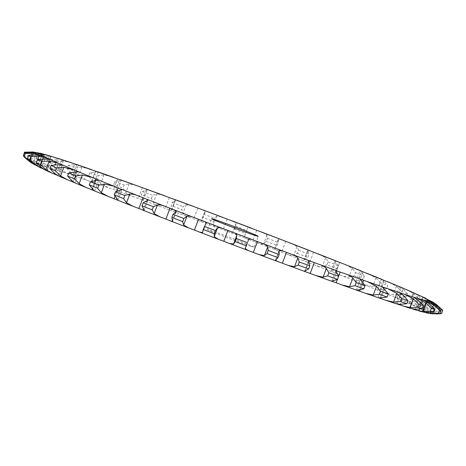 <?xml version="1.0" encoding="UTF-8"?>
<svg xmlns="http://www.w3.org/2000/svg" width="466" height="466" viewBox="0 0 466 466"><rect width="100%" height="100%" fill="white"/><g stroke="black" fill="none" stroke-linecap="round" stroke-linejoin="round"><path stroke-width="0.35" stroke-dasharray="2.33 1.75" d="M345.504 264.665L352.191 268.305L355.5 272.593L354.329 275.697L348.906 277.002C346.407 277.078 343.331 276.367 339.673 274.864L335.508 273.245L339.615 262.381L335.503 273.245L339.609 262.381M319.542 254.43L325.687 257.832L328.128 261.781L326.951 264.886A223.668 5.633 -159.3 0 1 336.778 268.748L331.145 271.119L335.503 273.245M91.924 189.802L96.031 178.932M74.403 182.608L74.845 182.847L78.946 172.006M73.063 182.025L77.175 171.162M57.324 175.321L58.92 176.078L63.027 165.214M44.317 169.531L45.983 170.41M34.834 164.853L40.006 167.195L36.762 165.96M24.133 155.3L29.981 160.712L33.267 152.015L25.304 152.196L24.133 155.3A223.668 5.633 -159.3 0 0 23.3 155.306L29.113 160.718C32.311 162.873 34.828 164.288 36.668 164.964L37.688 165.471L36.686 165.214C34.863 164.737 32.346 163.426 29.148 161.288L25.811 158.522M37.746 152.749L28.455 152.79L27.284 155.894L32.9 161.259L40 165.459L38.247 164.952L29.981 160.712M47.817 155.329L44.619 154.893L37.245 155.219L36.068 158.324L41.334 163.589L47.019 167.236L44.317 166.409L35.532 161.929L29.807 156.535A223.668 5.633 -159.3 0 0 27.284 155.894M60.784 159.355L57.51 158.947L50.631 159.442L49.454 162.541L54.219 167.644L58.57 170.772L54.767 169.554L45.668 164.912L40.222 159.599A223.668 5.633 -159.3 0 0 36.068 158.324M77.834 164.958L74.543 164.638L68.304 165.343L67.127 168.447L71.257 173.335L74.28 175.973L69.341 174.307L60.155 169.595L55.145 164.416A223.668 5.633 -159.3 0 0 49.454 162.541M97.767 171.773L89.845 172.799L88.674 175.903L92.041 180.523C94.033 182.288 94.569 182.998 93.66 182.643L87.695 180.569L78.649 175.868L74.216 170.876A223.668 5.633 -159.3 0 0 67.127 168.447M95.513 171.034L91.406 181.903M120.356 179.748C121.882 180.115 121.55 180.313 119.378 180.342L114.758 181.624L113.582 184.728L117.298 190.745L109.411 188.182L100.72 183.575L96.998 178.828A223.668 5.633 -159.3 0 0 88.674 175.903M146.452 189.126L147.291 189.621L142.45 191.619L141.274 194.724L143.388 199.943L141.53 199.71L133.969 196.972C130.23 195.679 127.521 194.2 125.855 192.545L122.948 188.089A223.668 5.633 -159.3 0 0 113.582 184.728M173.981 199.192L175.525 200.159L172.274 202.541L171.104 205.646L171.785 210.055L168.902 209.712L160.799 206.735C157.106 205.442 154.66 204.05 153.454 202.564L151.456 198.434A223.668 5.633 -159.3 0 0 141.274 194.724M202.937 209.921L205.343 211.517L203.537 214.144L202.361 217.249L201.877 220.459C201.906 221.513 200.52 221.49 197.724 220.383L189.272 217.243C185.707 215.979 183.581 214.698 182.882 213.393L181.868 209.624A223.668 5.633 -159.3 0 0 171.104 205.646M232.656 221.07L236.064 223.371L235.499 226.156L232.779 232.068C232.272 232.918 230.454 232.72 227.326 231.48L218.717 228.241C215.368 227.041 213.609 225.894 213.44 224.787L213.457 221.402A223.668 5.633 -159.3 0 0 202.361 217.249M262.457 232.377L266.931 235.103L267.414 238.283L266.237 241.388L263.645 243.8C262.603 244.446 260.389 244.091 257.005 242.739L248.448 239.477C245.39 238.376 244.044 237.375 244.417 236.472L247.702 227.775M291.64 243.584L297.04 246.677L298.531 250.254L297.36 253.358L293.755 255.374C292.194 255.822 289.631 255.327 286.072 253.894L277.759 250.691C275.068 249.718 274.177 248.879 275.086 248.18L278.353 239.052L278.383 242.483L277.206 245.588L275.086 248.18L278.371 239.483M326.951 264.886L322.402 266.529C320.352 266.785 317.497 266.173 313.845 264.688L305.976 261.612L303.902 260.191L307.706 250.131L309.051 254.331L307.88 257.436L303.902 260.191M368.95 274.06L375.94 277.847L380.017 282.443L378.846 285.547L372.654 286.538L362.95 284.184L359.059 282.652L355.832 281.115L360.078 270.49M389.349 282.413L396.374 286.229L401.098 291.099L399.927 294.203L393.088 294.926L383.128 292.432L377.635 290.167C376.912 289.904 377.949 289.794 380.745 289.835L386.605 288.71A223.668 5.633 -159.3 0 0 378.846 285.547M406.282 289.549L413.016 293.265L418.247 298.351L417.076 301.455L409.731 301.962L399.741 299.411L395.319 297.529L399.811 297.739L406.369 296.9A223.668 5.633 -159.3 0 0 399.927 294.203M419.522 295.386L425.475 298.782L431.067 304.036L429.897 307.141L422.184 307.478L412.387 304.962L409.125 303.517L414.921 304.222L422.05 303.622A223.668 5.633 -159.3 0 0 417.076 301.455M429.425 300.174L433.456 302.661L439.257 308.02L438.087 311.125L430.17 311.358L420.786 308.952L418.555 307.933L425.72 309.133L433.287 308.731A223.668 5.633 -159.3 0 0 429.897 307.141M442.624 310.21L441.453 313.315L433.485 313.496C429.652 312.983 426.728 312.249 424.724 311.288L423.355 310.624L431.97 312.366L439.811 312.098A223.668 5.633 -159.3 0 0 438.087 311.125M430.631 313.676L424.765 311.911C426.757 312.692 429.675 313.333 433.508 313.839L436.159 313.985M421.124 311.573L418.981 310.694L423.081 312.016M418.981 310.688L423.087 299.824M410.261 308.352L411.991 308.777M397.044 303.983L401.15 293.114M395.879 303.692L396.945 303.948M380.081 298.275L384.182 287.406M359.618 291.157L363.719 280.293M336.132 282.81L340.238 271.94M310.181 273.42L314.288 262.55M138.891 208.558L142.998 197.695M250.405 246.147A24.896 0.629 20.7 0 0 254.121 247.19A24.896 0.629 20.7 0 0 231.054 237.806A24.896 0.629 20.7 0 0 207.539 229.592A24.896 0.629 20.7 0 0 224.146 236.507A24.896 0.629 20.7 0 0 250.405 246.147M335.8 260.82L335.089 260.68L337.949 265.643L336.778 268.748M116.937 191.048L114.921 196.372L116.937 191.048M118.143 187.85L114.042 198.714M95.425 180.534L92.268 188.881L95.425 180.534M76.855 171.989L73.162 181.763L76.855 171.989M58.553 175.967L58.92 176.078A207.597 5.225 -159.3 0 0 69.754 180.691M57.906 175.571L62.013 164.702M46.798 170.585L50.905 159.721M40.006 167.195L44.113 156.331M41.789 154.607L37.682 165.471L41.789 154.607M24.547 152.184A223.668 5.633 -159.3 0 1 25.304 152.196M43.996 154.59L39.89 165.453M44.474 154.298L38.818 153.232L30.977 153.43L29.807 156.535M28.455 152.79A223.668 5.633 -159.3 0 1 30.977 153.43M338.619 276.227L337.39 279.478L338.619 276.227M50.678 156.285L46.571 167.148M56.025 157.724L48.953 156.221L41.398 156.494L40.222 159.599M37.245 155.219A223.668 5.633 -159.3 0 1 41.398 156.494M362.962 282.303L360.096 289.887L362.962 282.303M57.574 170.515L61.681 159.652M71.094 162.622L63.44 160.898L56.316 161.312L55.145 164.416M50.631 159.442A223.668 5.633 -159.3 0 1 56.316 161.312M383.786 288.466L380.25 297.826L383.786 288.466M377.885 297.593L381.974 286.771M76.739 164.603L72.638 175.466M78.492 165.115L74.28 175.973A207.597 5.225 -159.3 0 1 87.695 180.569M89.752 168.966L81.934 167.172L75.393 167.772L74.216 170.876M68.304 165.343A223.668 5.633 -159.3 0 1 75.393 167.772M400.964 293.621L397.049 303.966L400.964 293.621M98.157 171.89L94.12 182.684L93.66 182.643A207.597 5.225 -159.3 0 1 109.411 188.182M111.671 176.643L104.011 174.878L98.169 175.723L96.998 178.828M89.845 172.799A223.668 5.633 -159.3 0 1 98.169 175.723M410.115 308.154L414.216 297.285M117.549 178.787L113.442 189.656M120.985 179.958L121.306 180.138L117.298 190.745M136.392 185.485L129.14 183.849L124.119 184.985L122.948 188.089M114.758 181.624A223.668 5.633 -159.3 0 1 124.119 184.985M142.34 187.687L138.233 198.551M163.356 195.289L156.745 193.868L152.632 195.33L151.456 198.434M142.45 191.619A223.668 5.633 -159.3 0 1 152.632 195.33M423.413 311.544L427.543 300.669M169.298 197.514L165.191 208.384M427.532 300.698L423.443 311.533M191.957 205.838L186.167 204.696L183.039 206.52L181.868 209.624M172.274 202.541A223.668 5.633 -159.3 0 1 183.039 206.52M427.491 299.795L423.384 310.659M197.8 208.052L193.693 218.915M205.162 211.762L201.825 220.826L205.343 211.517M436.345 304.49L440.987 308.993L439.811 312.098M439.257 308.02A223.668 5.633 -159.3 0 1 440.987 308.993M221.525 216.876L216.725 216.09L214.628 218.298L213.457 221.402M203.537 214.144A223.668 5.633 -159.3 0 1 214.628 218.298M422.918 297.232L418.812 308.096M227.163 219.037L223.063 229.907M426.477 298.758L429.011 300.436L434.458 305.626L433.287 308.731M431.067 304.036A223.668 5.633 -159.3 0 1 434.458 305.626M251.372 228.154L247.726 227.711M235.499 226.156A223.668 5.633 -159.3 0 1 246.66 230.379M409.835 303.896L413.936 293.027M256.719 230.227L252.613 241.097M415.48 293.685L418.206 295.526L423.227 300.518L422.05 303.622M418.247 298.351A223.668 5.633 -159.3 0 1 423.227 300.518M280.817 239.413L278.353 239.052M267.414 238.283A223.668 5.633 -159.3 0 1 278.383 242.483M400.772 287.295L396.665 298.158M285.757 241.353L281.65 252.222M400.387 287.132L403.096 289.042L407.54 293.796L406.369 296.9M399.397 286.631L395.319 297.529A207.597 5.225 -159.3 0 0 383.128 292.432M401.098 291.099A223.668 5.633 -159.3 0 1 407.54 293.796M309.179 250.382L307.706 250.131M298.531 250.254A223.668 5.633 -159.3 0 1 309.051 254.331M383.71 280.159L379.604 291.023M313.606 252.158L309.5 263.022M381.741 279.303L384.031 281.138L387.776 285.606L386.605 288.71M381.473 279.163L377.384 289.974L377.635 290.167A207.597 5.225 -159.3 0 0 362.95 284.184M380.017 282.443A223.668 5.633 -159.3 0 1 387.776 285.606M328.128 261.781A223.668 5.633 -159.3 0 1 337.949 265.643M363.165 271.789L359.059 282.652M360.614 270.723C359.42 270.053 359.7 270.484 361.47 272.01L364.4 276.146L363.224 279.25L355.832 281.115M355.5 272.593A223.668 5.633 -159.3 0 1 364.4 276.146M234.322 229.255A223.668 5.633 -159.3 0 1 245.489 233.483M266.237 241.388A223.668 5.633 -159.3 0 1 277.206 245.588M297.36 253.358A223.668 5.633 -159.3 0 1 307.88 257.436M354.329 275.697A223.668 5.633 -159.3 0 1 363.224 279.25M109.999 197.135A207.597 5.225 -159.3 0 1 94.19 190.763M88.208 188.328A207.597 5.225 -159.3 0 1 74.729 182.771M55.081 174.406A207.597 5.225 -159.3 0 1 47.148 170.847M44.532 169.624A207.597 5.225 -159.3 0 1 39.674 167.195M38.34 166.449A207.597 5.225 -159.3 0 1 36.686 165.214M36.668 164.964A207.597 5.225 -159.3 0 1 38.247 164.952M39.546 165.197A207.597 5.225 -159.3 0 1 44.317 166.409M46.903 167.148A207.597 5.225 -159.3 0 1 54.767 169.554M62.677 159.902L58.57 170.772A207.597 5.225 -159.3 0 1 69.341 174.307M116.25 190.617A207.597 5.225 -159.3 0 1 133.969 196.972M141.53 199.71A207.597 5.225 -159.3 0 1 160.799 206.735M168.902 209.712A207.597 5.225 -159.3 0 1 189.272 217.243M197.724 220.383A207.597 5.225 -159.3 0 1 218.717 228.241M227.326 231.48A207.597 5.225 -159.3 0 1 248.448 239.477M257.005 242.739A207.597 5.225 -159.3 0 1 277.759 250.691M286.072 253.894A207.597 5.225 -159.3 0 1 305.976 261.612M313.845 264.688A207.597 5.225 -159.3 0 1 332.433 271.993M339.673 274.864A207.597 5.225 -159.3 0 1 356.507 281.586M399.741 299.411A207.597 5.225 -159.3 0 1 409.154 303.512M412.387 304.962A207.597 5.225 -159.3 0 1 418.806 307.968M420.786 308.952A207.597 5.225 -159.3 0 1 424.048 310.787M424.724 311.288A207.597 5.225 -159.3 0 1 424.765 311.911M424.124 311.917A207.597 5.225 -159.3 0 1 420.938 311.317M418.992 310.822A207.597 5.225 -159.3 0 1 412.655 309.01M409.451 308.026A207.597 5.225 -159.3 0 1 400.108 305.044M395.721 303.605A207.597 5.225 -159.3 0 1 383.594 299.522M378.124 297.646A207.597 5.225 -159.3 0 1 363.497 292.566M357.078 290.306A207.597 5.225 -159.3 0 1 340.291 284.336M333.073 281.744A207.597 5.225 -159.3 0 1 314.521 275.033M306.669 272.167A207.597 5.225 -159.3 0 1 286.794 264.869M278.487 261.799A207.597 5.225 -159.3 0 1 257.75 254.087M249.194 250.883A207.597 5.225 -159.3 0 1 228.072 242.937M219.463 239.675A207.597 5.225 -159.3 0 1 198.464 231.678M190.006 228.433A207.597 5.225 -159.3 0 1 169.612 220.575M161.498 217.43A207.597 5.225 -159.3 0 1 142.194 209.892M134.622 206.916A207.597 5.225 -159.3 0 1 125.581 203.345A207.597 5.225 -159.3 0 1 116.855 199.879M335.928 261.863L332.642 270.56M120.018 190.169L116.733 198.865M95.897 180.505L92.612 189.202M146.831 200.741L143.54 209.438M75.02 171.96L71.735 180.657M175.694 211.96L172.408 220.657M57.889 164.748L54.604 173.445M205.931 223.575L202.646 232.272M44.893 159.034L41.608 167.731M37.816 159.471L36.534 162.861M248.483 239.687L245.198 248.384M36.342 154.951L33.057 163.648M32.748 154.858L30.284 161.382M279.134 251.127L275.849 259.824M32.434 152.592L29.148 161.288M32.189 152.568L29.113 160.718M308.737 262.043L305.451 270.74M36.185 152.563L32.9 161.259M336.603 272.179L333.318 280.876M38.818 153.232L35.532 161.929M44.619 154.893L41.334 163.589M362.076 281.289L358.791 289.986M48.953 156.221L45.668 164.912M57.51 158.947L54.219 167.644M384.561 289.165L381.27 297.861M63.44 160.898L60.155 169.595M74.543 164.638L71.257 173.335M403.527 295.625L400.242 304.321M81.934 167.172L78.649 175.868M95.332 171.826L92.041 180.523M418.532 300.512L415.247 309.203M104.011 174.878L100.72 183.575M119.378 180.342L116.092 189.039M429.221 303.71L425.936 312.406M129.14 183.849L125.855 192.545M432.815 306.89L430.706 312.465M146.126 189.994L142.841 198.691M435.349 305.148L432.064 313.845M156.745 193.868L153.454 202.564M436.467 306.005L433.508 313.839M174.942 200.549L171.657 209.246M436.776 304.799L433.485 313.496M186.167 204.696L182.882 213.393M435.227 303.745L431.97 312.366M433.456 302.661L430.17 311.358M216.725 216.09L213.44 224.787M429.011 300.436L425.72 309.133M236.064 223.371L232.779 232.068M425.475 298.782L422.184 307.478M418.206 295.526L414.921 304.222M266.931 235.103L263.645 243.8M413.016 293.265L409.731 301.962M403.096 289.042L399.811 297.739M297.04 246.677L293.755 255.374M396.374 286.229L393.088 294.926M308.009 250.935L304.723 259.632M384.031 281.138L380.745 289.835M325.687 257.832L322.402 266.529M375.94 277.847L372.654 286.538M361.47 272.01L358.179 280.707M352.191 268.305L348.906 277.002M331.145 271.119L335.089 260.68M117.927 200.24L121.923 189.668M94.668 190.973L98.734 180.214M144.087 210.428L147.967 200.159M172.536 221.274L176.247 211.459M202.611 232.517L206.089 223.313M47.252 170.847L51.359 159.984M245.139 248.489L248.524 239.541M40.123 167.282L44.229 156.419M275.493 260.162L279.128 250.545M304.607 271.142L308.434 261.012M40 165.459L44.107 154.59M331.792 281.184L335.753 270.699M47.019 167.236L51.126 156.372M356.414 290.062L360.457 279.361M395.692 303.611L399.799 292.747M409.422 307.991L413.523 297.127M418.73 310.659L422.837 299.789M143.388 199.943L147.291 189.621M171.785 210.055L175.525 200.159M423.355 310.624L427.462 299.76M418.555 307.933L422.662 297.063M409.125 303.517L413.231 292.654M254.121 247.19L258.228 236.326M207.539 229.592L211.646 218.723M244.807 235.557L247.44 228.585"/><path stroke-width="0.7" d="M399.799 292.747L404.214 294.18L413.383 298.863L418.625 304.123A223.668 5.633 -159.3 0 0 423.565 305.696L418.532 300.512L413.552 297.162L414.222 297.291L416.761 298.141L425.732 302.714L431.335 308.073A223.668 5.633 -159.3 0 0 434.685 309.034L429.221 303.71L423.087 299.824L433.596 304.822L439.403 310.228A223.668 5.633 -159.3 0 0 441.086 310.548L435.349 305.148L427.52 300.675L428.871 301.048C430.939 301.624 433.584 302.987 436.793 305.143L442.648 310.537L441.471 313.641A223.668 5.633 -159.3 0 0 441.529 313.571L442.7 310.467A223.668 5.633 -159.3 0 0 442.624 310.21L436.776 304.799L427.491 299.795L433.141 302.265L422.918 297.232L424.742 297.826L399.537 286.672L345.504 264.665L280.817 239.413L202.937 209.921L136.392 185.485L77.834 164.958M37.746 152.749L43.996 154.59L33.366 152.027L24.547 152.184A223.668 5.633 -159.3 0 0 24.471 152.201L32.399 152.021C36.22 152.533 39.01 153.221 40.775 154.095L41.789 154.601L40.792 154.351C39.039 153.669 36.255 153.081 32.434 152.592L24.512 152.819A223.668 5.633 -159.3 0 0 25.391 153.465L33.348 153.267L44.113 156.326L36.342 154.951L28.618 155.277A223.668 5.633 -159.3 0 0 31.181 156.564L39.016 156.285L48.633 158.755L50.905 159.721L44.893 159.034L37.525 159.529A223.668 5.633 -159.3 0 0 41.719 161.411L49.268 160.997L59.188 163.543L62.013 164.702L63.027 165.209L57.889 164.748L51.021 165.459A223.668 5.633 -159.3 0 0 56.747 167.9L63.859 167.294L73.861 169.822L77.17 171.156L78.83 171.902L75.02 171.96L68.799 172.938A223.668 5.633 -159.3 0 0 75.923 175.874L82.447 175.024L92.309 177.459L98.297 179.899C99.299 180.266 98.495 180.464 95.897 180.505L90.433 181.787A223.668 5.633 -159.3 0 0 98.786 185.153L104.605 184.012L114.1 186.272L121.923 189.668L115.422 191.8L114.252 194.905L117.927 200.24L108.194 196.431L101.32 192.708L97.615 188.258A223.668 5.633 -159.3 0 1 89.262 184.891L94.19 190.763L86.21 187.536L79.162 183.72L74.746 178.979A223.668 5.633 -159.3 0 1 67.628 176.043L71.735 180.657L74.729 182.771M115.422 191.8A223.668 5.633 -159.3 0 0 120.077 193.646A223.668 5.633 -159.3 0 0 124.806 195.516L129.81 194.048C132.088 193.885 135.058 194.549 138.728 196.046L146.301 199.029L147.967 200.159L143.179 202.739L142.002 205.844L144.087 210.428L132.967 206.275L126.525 202.745L123.636 198.621A223.668 5.633 -159.3 0 1 118.9 196.751A223.668 5.633 -159.3 0 1 114.252 194.905M143.179 202.739A223.668 5.633 -159.3 0 0 153.378 206.723L157.467 204.894C159.273 204.545 161.987 205.098 165.605 206.566L173.719 209.712L176.247 211.459L173.049 214.354L171.872 217.459L172.536 221.274L170.591 220.966L165.896 219.102L170.003 208.238L165.896 219.102L159.972 216.847L154.176 213.591L152.201 209.828A223.668 5.633 -159.3 0 1 142.002 205.844M173.049 214.354A223.668 5.633 -159.3 0 0 183.825 218.507L186.924 216.294C188.235 215.746 190.629 216.172 194.112 217.57L202.57 220.808C205.454 221.851 206.572 222.771 205.931 223.575L203.164 229.47L202.611 232.517L199.576 232.115L194.427 230.099L198.528 219.236L194.421 230.099L198.528 219.236M204.335 226.365A223.668 5.633 -159.3 0 0 215.432 230.588L217.505 227.979C218.28 227.233 220.307 227.507 223.569 228.812L232.179 232.068C235.388 233.221 236.944 234.299 236.845 235.307L236.309 238.493L235.132 241.598L233.559 244.003L229.313 243.415L223.808 241.289L227.909 230.425L223.808 241.289L218.175 239.198L214.22 236.676L214.261 233.693A223.668 5.633 -159.3 0 1 203.164 229.47M248.524 239.541L248.483 239.687C248.722 238.732 250.324 238.842 253.3 240.019L261.851 243.223C265.317 244.452 267.268 245.675 267.705 246.881L268.212 250.458L267.035 253.562L264.42 255.572L259.108 254.605L248.023 250.458L245.139 248.489L247.463 242.693A223.668 5.633 -159.3 0 1 236.309 238.493M268.212 250.458A223.668 5.633 -159.3 0 0 279.169 254.535L279.128 250.545L282.594 250.935L290.895 254.005C294.535 255.286 296.83 256.626 297.786 258.024L299.3 261.974L298.129 265.078L294.5 266.721L288.273 265.428L282.373 263.208L286.474 252.339L282.373 263.208L277.451 261.426L275.493 260.162L277.998 257.64A223.668 5.633 -159.3 0 1 267.035 253.562M299.3 261.974A223.668 5.633 -159.3 0 0 309.803 265.83L308.434 261.012L310.775 261.304L318.627 264.17C322.356 265.469 324.942 266.907 326.381 268.48L328.845 272.773L327.674 275.878L323.095 277.177L316.134 275.633L305.772 271.853L304.607 271.142L308.632 268.934A223.668 5.633 -159.3 0 1 298.129 265.078M328.845 272.773A223.668 5.633 -159.3 0 0 338.648 276.321L335.753 270.699L344.397 273.472C348.131 274.759 350.939 276.268 352.826 277.998L356.158 282.606L354.987 285.71L349.541 286.695L342.056 284.982L331.792 281.184L337.477 279.425A223.668 5.633 -159.3 0 1 327.674 275.878M356.158 282.606A223.668 5.633 -159.3 0 0 365.029 285.763L360.457 279.361L367.604 281.697L376.499 286.363L380.594 291.238L379.417 294.343L373.214 295.06L365.443 293.265L357.078 290.306C355.82 290.044 356.391 289.939 358.791 289.986L363.853 288.868A223.668 5.633 -159.3 0 1 354.987 285.71M381.974 286.771L387.7 288.658L396.846 293.376L401.581 298.467L400.405 301.572L393.554 302.073L385.778 300.296L378.124 297.646L381.27 297.861L387.147 297.028A223.668 5.633 -159.3 0 1 379.417 294.343M401.15 293.114L400.964 293.621L401.15 293.114M78.451 165.098L60.784 159.355M62.24 159.71L47.817 155.329M49.676 155.784L40.146 153.197M62.013 164.702L61.867 165.081L62.013 164.702M77.17 171.156L76.855 171.989L77.17 171.156M96.031 178.932L95.425 180.534L96.031 178.932M118.143 187.85L116.937 191.048L118.143 187.85M254.512 235.278A24.896 0.629 -159.3 0 1 228.253 225.643A24.896 0.629 -159.3 0 1 211.646 218.723A24.896 0.629 -159.3 0 1 235.161 226.936A24.896 0.629 -159.3 0 1 258.228 236.326A24.896 0.629 -159.3 0 1 254.512 235.278M56.747 167.9L55.576 171.005L60.574 175.991L67.5 179.777L74.403 182.608M41.719 161.411L40.548 164.515L45.983 169.694L52.402 173.288L57.324 175.321M411.991 308.777L421.124 311.573L425.936 312.406L433.508 312.138A223.668 5.633 -159.3 0 1 430.159 311.177L422.446 311.41L415.917 310.082M396.945 303.948L410.261 308.352L415.247 309.203L422.388 308.801A223.668 5.633 -159.3 0 1 417.454 307.228L410.097 307.56L402.665 305.929M183.825 218.507L182.649 221.612L183.639 224.991L188.596 227.909L194.421 230.099M114.921 196.372L114.036 198.714L114.921 196.372M114.1 186.272A207.597 5.225 -159.3 0 1 98.297 179.899L98.734 180.214M142.992 197.695L138.885 208.558L142.992 197.695M94.668 190.973L94.19 190.763M92.268 188.881L91.924 189.802L92.268 188.881M92.309 177.459A207.597 5.225 -159.3 0 1 78.83 171.902L78.946 172.006M170.003 208.238L165.896 219.102M73.861 169.822A207.597 5.225 -159.3 0 1 63.027 165.209L63.027 165.214M55.576 171.005A223.668 5.633 -159.3 0 1 49.85 168.564L54.604 173.445L58.92 176.078M40.548 164.515A223.668 5.633 -159.3 0 1 36.354 162.634L41.608 167.731L45.983 170.41L52.402 173.288M227.915 230.425L223.808 241.289M31.181 156.564L30.01 159.663L35.731 164.981L44.317 169.531M248.483 239.687L247.871 241.673M257.459 241.545L253.353 252.409M30.01 159.663A223.668 5.633 -159.3 0 1 27.447 158.382L33.057 163.648L40.967 168.063M25.391 153.465L24.215 156.57L30.063 161.964L34.834 164.853M286.479 252.339L282.373 263.208M314.288 262.55L310.181 273.42L314.288 262.55M340.238 271.946L338.619 276.227L340.238 271.946M337.39 279.478L336.132 282.81L337.396 279.472M363.719 280.293L362.962 282.303L363.725 280.293M360.096 289.887L359.618 291.157L360.096 289.887M356.414 290.062L357.078 290.306M367.604 281.697A207.597 5.225 -159.3 0 0 382.231 286.782L388.324 293.924A223.668 5.633 -159.3 0 1 380.594 291.238M384.188 287.406L383.786 288.466L384.188 287.406M380.25 297.826L380.081 298.275L380.25 297.826M365.443 293.265L378.124 297.646M387.7 288.658A207.597 5.225 -159.3 0 0 399.822 292.735L403.527 295.625L407.989 300.622A223.668 5.633 -159.3 0 1 401.581 298.467M407.989 300.622L406.818 303.727L400.242 304.321L395.721 303.605M441.086 310.548L439.916 313.653A223.668 5.633 -159.3 0 1 438.232 313.333L430.31 313.513L423.081 312.016M439.916 313.653L432.064 313.845L426.239 312.855M433.141 302.265L436.345 304.49M424.742 297.826L426.477 298.758M413.959 292.887L415.48 293.685M399.537 286.672L400.387 287.132M182.649 221.612A223.668 5.633 -159.3 0 1 171.872 217.459M247.463 242.693L246.293 245.798A223.668 5.633 -159.3 0 1 235.132 241.598M246.293 245.798L245.961 246.735M24.215 156.57A223.668 5.633 -159.3 0 1 23.341 155.924L25.811 158.522L31.554 162.984M24.471 152.201L23.486 155.528M406.818 303.727A223.668 5.633 -159.3 0 1 400.405 301.572M441.471 313.641L436.159 313.985M124.806 195.516L123.636 198.621M98.786 185.153L97.615 188.258M90.433 181.787L89.262 184.891M75.923 175.874L74.746 178.979M153.378 206.723L152.201 209.828M68.799 172.938L67.628 176.043M51.021 165.459L49.85 168.564M215.432 230.588L214.261 233.693M37.525 159.529L36.354 162.634M28.618 155.277L27.447 158.382M279.169 254.535L277.998 257.64M24.512 152.819L23.341 155.924M309.803 265.83L308.632 268.934M338.648 276.321L337.477 279.425M365.029 285.763L363.853 288.868M388.324 293.924L387.147 297.028M418.625 304.123L417.454 307.228M423.565 305.696L422.388 308.801M431.335 308.073L430.159 311.177M434.685 309.034L433.508 312.138M439.403 310.228L438.232 313.333M138.728 196.046A207.597 5.225 -159.3 0 1 129.688 192.475A207.597 5.225 -159.3 0 1 120.962 189.01M165.605 206.566A207.597 5.225 -159.3 0 1 146.301 199.029M194.112 217.57A207.597 5.225 -159.3 0 1 173.719 209.712M223.569 228.812A207.597 5.225 -159.3 0 1 202.57 220.808M253.3 240.019A207.597 5.225 -159.3 0 1 232.179 232.068M282.594 250.935A207.597 5.225 -159.3 0 1 261.851 243.223M310.775 261.304A207.597 5.225 -159.3 0 1 290.895 254.005M337.18 270.88A207.597 5.225 -159.3 0 1 318.627 264.17M361.185 279.437A207.597 5.225 -159.3 0 1 344.397 273.472M413.552 297.162A207.597 5.225 -159.3 0 1 404.214 294.18M423.099 299.958A207.597 5.225 -159.3 0 1 416.761 298.141M428.231 301.053A207.597 5.225 -159.3 0 1 425.044 300.448M428.831 300.424A207.597 5.225 -159.3 0 1 428.871 301.048M424.887 298.089A207.597 5.225 -159.3 0 1 428.155 299.923M416.493 294.098A207.597 5.225 -159.3 0 1 422.912 297.098M403.841 288.547A207.597 5.225 -159.3 0 1 413.26 292.648M387.234 281.563A207.597 5.225 -159.3 0 1 399.426 286.666M367.057 273.321A207.597 5.225 -159.3 0 1 381.741 279.303M343.78 263.995A207.597 5.225 -159.3 0 1 360.614 270.723M317.952 253.819A207.597 5.225 -159.3 0 1 336.539 261.129M290.178 243.031A207.597 5.225 -159.3 0 1 310.082 250.749M261.111 231.876A207.597 5.225 -159.3 0 1 281.866 239.827M231.427 220.616A207.597 5.225 -159.3 0 1 252.549 228.614M201.83 209.519A207.597 5.225 -159.3 0 1 222.824 217.377M173.008 198.848A207.597 5.225 -159.3 0 1 193.378 206.374M145.637 188.846A207.597 5.225 -159.3 0 1 164.906 195.871M120.356 179.748A207.597 5.225 -159.3 0 1 138.076 186.109M97.767 171.773A207.597 5.225 -159.3 0 1 113.518 177.319M78.387 165.11A207.597 5.225 -159.3 0 1 91.802 169.706M62.677 159.902A207.597 5.225 -159.3 0 1 73.447 163.444M51.01 156.279A207.597 5.225 -159.3 0 1 58.873 158.685M43.647 154.333A207.597 5.225 -159.3 0 1 48.423 155.545M40.775 154.095A207.597 5.225 -159.3 0 1 42.348 154.089M42.447 155.586A207.597 5.225 -159.3 0 1 40.792 154.351M48.633 158.755A207.597 5.225 -159.3 0 1 43.781 156.331M59.188 163.543A207.597 5.225 -159.3 0 1 51.248 159.978M104.605 184.012L101.32 192.708M129.81 194.048L126.525 202.745M82.447 175.024L79.162 183.72M157.467 204.894L154.176 213.591M63.859 167.294L60.574 175.991M186.924 216.294L183.639 224.991M49.268 160.997L45.983 169.694M217.505 227.979L214.22 236.676M236.845 235.307L233.559 244.003M39.016 156.285L37.816 159.471M36.534 162.861L35.731 164.981M267.705 246.881L264.42 255.572M33.348 153.267L32.748 154.858M30.284 161.382L30.063 161.964M297.786 258.024L294.5 266.721M32.399 152.021L32.189 152.568M326.381 268.48L323.095 277.177M352.826 277.998L349.541 286.695M376.499 286.363L373.214 295.06M396.846 293.376L393.554 302.073M413.383 298.863L410.097 307.56M425.732 302.714L422.446 311.41M433.596 304.822L432.815 306.89M430.706 312.465L430.31 313.513M436.793 305.143L436.467 306.005M132.967 206.275L117.496 200.147M94.598 190.955L108.194 196.431M143.021 210.23L159.972 216.847M74.822 182.841L86.21 187.536M170.591 220.966L188.596 227.909M58.553 175.967L67.5 179.777M199.576 232.115L218.175 239.198M229.313 243.415L248.023 250.458M259.108 254.605L277.451 261.426M288.273 265.428L305.772 271.853M316.134 275.633L332.345 281.499M342.056 284.982L356.56 290.143M385.778 300.296L395.879 303.692"/></g></svg>
